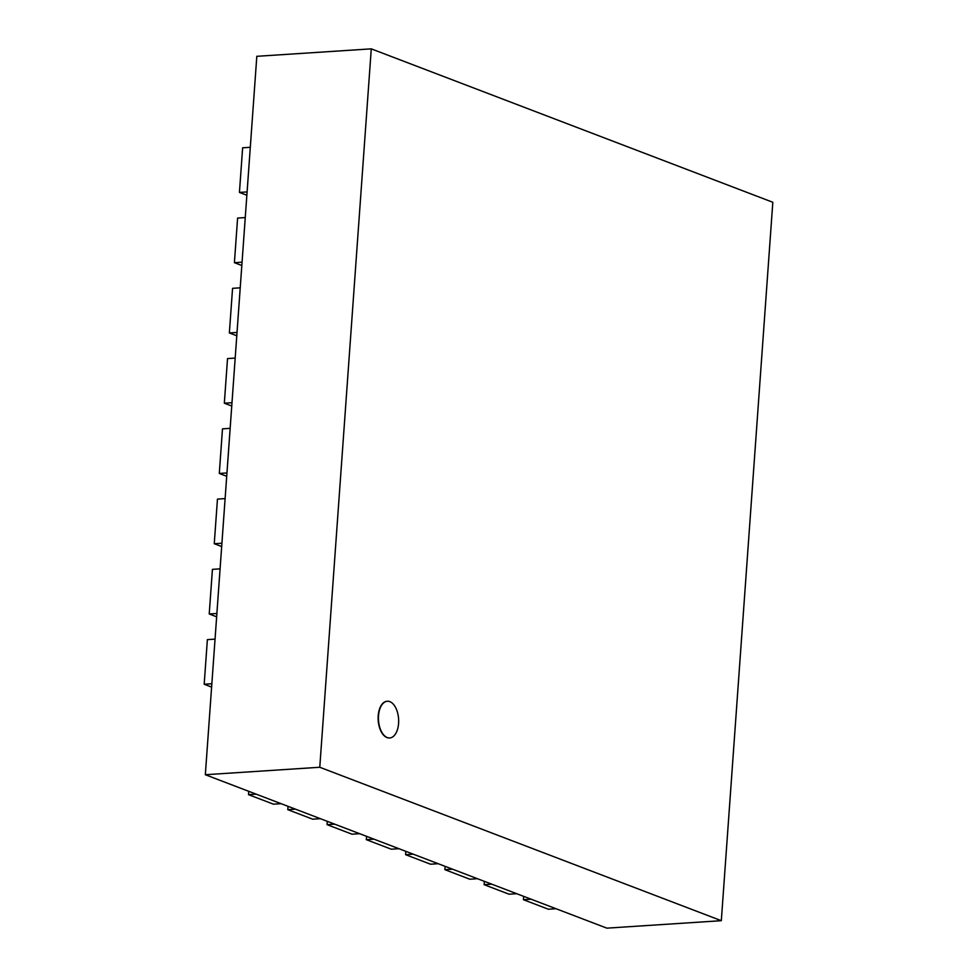 <?xml version="1.0" encoding="UTF-8"?>
<svg xmlns="http://www.w3.org/2000/svg" width="977" height="977" viewBox="0 0 977 977"><rect width="100%" height="100%" fill="white"/><g stroke="black" fill="none" stroke-linecap="round" stroke-linejoin="round"><path stroke-width="1.47" d="M387.258 737.55A18.392 10.075 86.3 0 0 389.75 737.953A18.392 10.075 86.3 0 0 398.592 718.938A18.392 10.075 86.3 0 0 387.356 701.242A18.392 10.075 86.3 0 0 378.429 717.997A18.392 10.075 86.3 0 0 387.258 737.55M389.591 737.953A18.392 10.075 -93.7 0 1 389.444 737.965A18.392 10.075 -93.7 0 1 386.965 737.574A18.392 10.075 -93.7 0 1 378.123 718.01A18.392 10.075 -93.7 0 1 387.051 701.266A18.392 10.075 -93.7 0 1 387.197 701.254M721.319 920.688L772.819 202.276L371.272 48.85L256.817 56.312L205.329 774.724L319.772 767.263L721.319 920.688L606.864 928.15L205.329 774.724M371.272 48.85L319.772 767.263M248.524 794.655L273.462 804.181L281.12 803.68L256.182 794.154L248.524 794.655L248.756 791.321M287.788 809.664L312.725 819.19L320.383 818.689L295.445 809.164L287.788 809.664L288.032 806.33M327.063 824.661L352.001 834.199L359.658 833.699L334.72 824.173L327.063 824.661L327.295 821.327M366.326 839.67L391.264 849.196L398.934 848.695L373.996 839.17L366.326 839.67L366.57 836.336M405.602 854.68L430.539 864.205L438.197 863.705L413.259 854.179L405.602 854.68L405.846 851.346M444.877 869.677L469.815 879.215L477.472 878.714L452.534 869.176L444.877 869.677L445.109 866.343M484.14 884.686L509.078 894.211L516.735 893.711L491.81 884.185L484.14 884.686L484.384 881.352M523.416 899.695L548.353 909.221L556.011 908.72L531.073 899.194L523.416 899.695L523.66 896.361M250.295 147.307L242.638 147.796L239.438 192.42L247.096 191.919L250.295 147.307M246.863 195.253L239.438 192.42M245.264 217.566L237.606 218.066L234.407 262.679L242.064 262.178L245.264 217.566M241.82 265.512L234.407 262.679M240.22 287.824L232.563 288.325L229.363 332.937L237.032 332.436L240.22 287.824M236.788 335.77L229.363 332.937M235.188 358.083L227.531 358.583L224.331 403.196L231.989 402.695L235.188 358.083M231.757 406.029L224.331 403.196M230.157 428.341L222.487 428.842L219.3 473.454L226.957 472.953L230.157 428.341M226.713 476.287L219.3 473.454M225.113 498.6L217.456 499.1L214.256 543.713L221.913 543.224L225.113 498.6M221.681 546.558L214.256 543.713M220.081 568.858L212.424 569.359L209.225 613.983L216.882 613.483L220.081 568.858M216.638 616.817L209.225 613.983M215.05 639.129L207.38 639.63L204.181 684.242L211.85 683.741L215.05 639.129M211.606 687.075L204.181 684.242"/></g></svg>
